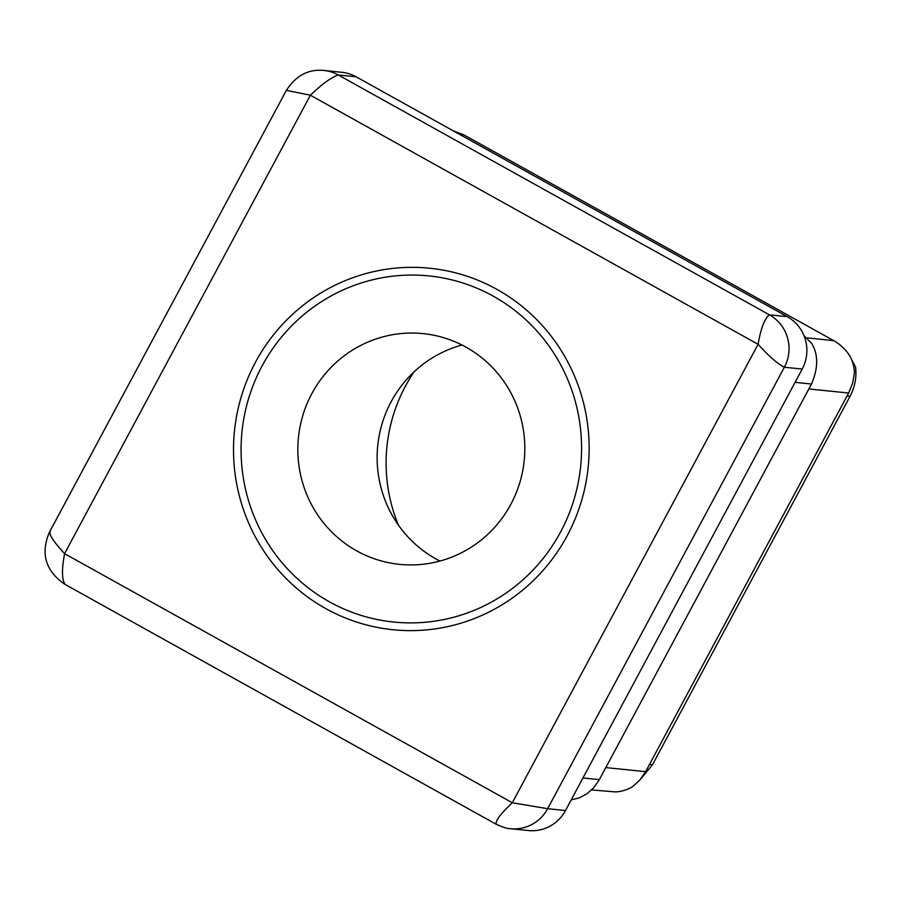 <?xml version="1.0" encoding="UTF-8"?>
<svg xmlns="http://www.w3.org/2000/svg" width="901" height="901" viewBox="0 0 901 901"><rect width="100%" height="100%" fill="white"/><g stroke="black" fill="none" stroke-linecap="round" stroke-linejoin="round"><path stroke-width="1.35" d="M804.019 335.713L811.733 343.472C818.39 354.656 818.299 368.171 811.486 384.029L599.356 779.647L593.883 787.564L587.08 793.702L579.354 797.869L571.2 799.885M398.456 525.17A159.454 156.031 95.8 0 1 405.371 386.259A159.454 156.031 95.8 0 1 414.145 371.775M851.591 359.657L855.556 367.101C856.783 377.159 854.948 386.889 850.071 396.282L652.504 764.735L641.197 778.464M459.769 134.463L463.914 134.891L453.451 130.938M463.914 134.891L833.695 340.612C839.969 344.148 845.284 349.137 849.632 355.546A38.653 37.831 95.8 0 1 854.463 372.485L852.673 383.049L848.652 393.027L645.634 771.661L639.676 780.289L632.254 786.911A38.653 37.831 95.8 0 1 615.642 791.923L591.619 789.94M255.456 362.27A181.687 177.779 -84.2 0 0 392.836 629.72A181.687 177.779 -84.2 0 0 567.202 535.701A181.687 177.779 -84.2 0 0 429.822 268.239A181.687 177.779 -84.2 0 0 255.456 362.27M510.552 828.706L528.403 830.531A38.653 37.831 -84.2 0 0 565.501 810.528L802.205 369.061A38.653 37.831 -84.2 0 0 787.249 316.656L356.12 76.799A38.653 37.831 -84.2 0 0 341.839 72.294L324 70.469A38.653 37.831 -84.2 0 0 323.921 70.469C308.491 68.893 295.956 75.56 286.315 90.46L49.431 532.243C40.387 553.529 45.467 570.851 64.692 584.208L495.877 824.088C502.758 827.287 507.635 828.819 510.507 828.706A38.653 37.831 -84.2 0 0 510.552 828.706A38.653 37.831 -84.2 0 0 547.65 808.704L512.286 802.746L64.568 553.664L310.383 95.213L758.101 344.306L512.286 802.746C500.494 813.862 495.156 821.014 496.282 824.212M65.154 584.355C61.809 579.929 61.617 569.691 64.568 553.664C53.643 541.749 48.857 534.507 50.197 531.939M286.901 90.483L310.383 95.213C322.006 84.086 331.298 77.34 338.28 74.974L356.12 76.799M565.501 810.528L547.65 808.704L784.366 367.236A38.653 37.831 -84.2 0 0 769.409 314.832C764.645 318.425 760.872 328.257 758.101 344.306C768.846 356.199 777.608 363.846 784.366 367.236L802.205 369.061M462.033 345.027A115.97 113.481 -84.2 0 0 377.992 443.292A115.97 113.481 -84.2 0 0 436.005 558.969A115.97 113.481 -84.2 0 0 439.925 561.053M356.706 550.86A115.97 113.481 95.8 0 1 303.006 414.854A115.97 113.481 95.8 0 1 423.132 333.618A115.97 113.481 95.8 0 1 465.952 347.11A115.97 113.481 95.8 0 1 519.663 483.105A115.97 113.481 95.8 0 1 399.526 564.353A115.97 113.481 95.8 0 1 356.706 550.86M582.958 777.968L599.356 779.647M795.087 382.351L811.486 384.029M649.508 764.431L652.504 764.735M847.075 395.978L850.071 396.282M605.821 767.596L645.634 771.661M808.85 388.95L848.652 393.027M806.496 337.83L833.695 340.612M787.249 316.656L769.409 314.832L338.28 74.974A38.653 37.831 -84.2 0 0 324 70.469M560.568 532.007A173.949 170.21 95.8 0 1 329.394 601.8A173.949 170.21 95.8 0 1 262.09 365.952A173.949 170.21 95.8 0 1 493.275 296.17A173.949 170.21 95.8 0 1 560.568 532.007"/></g></svg>
